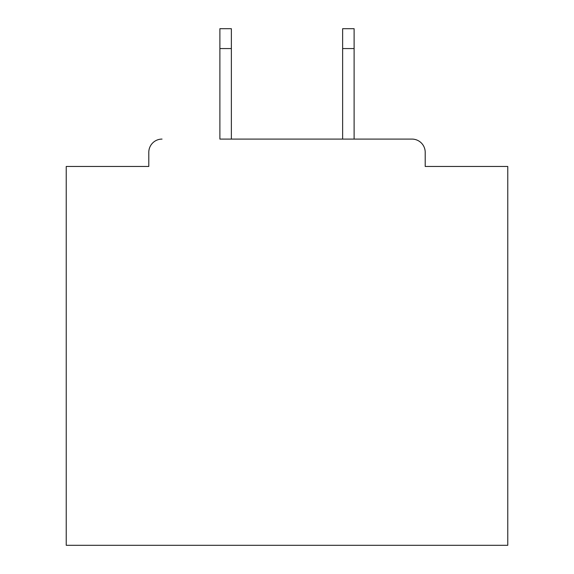 <?xml version="1.0" encoding="UTF-8"?>
<svg xmlns="http://www.w3.org/2000/svg" width="574" height="574" viewBox="0 0 574 574"><rect width="100%" height="100%" fill="white"/><g stroke="black" fill="none" stroke-linecap="round" stroke-linejoin="round"><path stroke-width="0.86" d="M425.205 166.46L425.205 152.332L425.205 166.46L507.768 166.46L507.768 545.3L66.232 545.3L66.232 166.46L148.795 166.46L148.795 152.332L148.795 166.46M219.885 48.568L219.885 28.7L231.365 28.7L231.365 48.568L219.885 48.568L219.885 139.087L411.953 139.087L354.115 139.087L354.115 48.568L342.635 48.568L342.635 28.7L354.115 28.7L354.115 48.568M162.047 139.087A13.245 13.245 0 0 0 148.795 152.332M425.205 152.332A13.245 13.245 0 0 0 411.953 139.087M342.635 48.568L342.635 139.087L231.365 139.087L231.365 48.568"/></g></svg>
